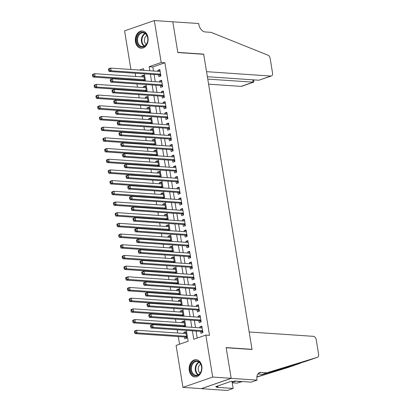 <?xml version="1.0" encoding="UTF-8"?>
<svg xmlns="http://www.w3.org/2000/svg" width="411" height="411" viewBox="0 0 411 411"><rect width="100%" height="100%" fill="white"/><g stroke="black" fill="none" stroke-linecap="round" stroke-linejoin="round"><path stroke-width="0.62" d="M147.996 37.432A8.626 6.406 93.9 0 1 141.143 48.215A8.626 6.406 93.9 0 1 135.455 41.788A8.626 6.406 93.9 0 1 142.314 31.005A8.626 6.406 93.9 0 1 147.996 37.432M201.822 366.139A8.626 6.406 93.9 0 1 194.968 376.923A8.626 6.406 93.9 0 1 189.286 370.496A8.626 6.406 93.9 0 1 196.139 359.712A8.626 6.406 93.9 0 1 201.822 366.139M130.898 69.469L124.579 30.876L154.32 20.55L172.8 21.809L177.835 52.541L203.702 54.303L252.015 349.34L226.148 347.578L231.177 378.31L201.436 388.636L182.957 387.378L176.088 345.42L188.146 341.233L186.373 330.418M135.173 73.24L135.702 76.472M136.277 79.991L136.344 80.412M136.92 83.926L137.454 87.163M138.029 90.682L138.096 91.103M138.671 94.617L139.201 97.854M139.776 101.368L139.848 101.789M140.423 105.308L140.952 108.545M141.528 112.059L141.595 112.48M142.175 116L142.704 119.231M143.28 122.75L143.347 123.172M143.922 126.686L144.451 129.922M145.032 133.436L145.098 133.858M145.674 137.377L146.203 140.613M146.778 144.127L146.85 144.549M147.426 148.068L147.955 151.299M148.53 154.819L148.597 155.24M149.172 158.754L149.707 161.991M150.282 165.51L150.349 165.931M150.924 169.445L151.454 172.682M152.029 176.196L152.101 176.617M152.676 180.136L153.205 183.373M153.781 186.887L153.853 187.308M154.428 190.827L154.957 194.059M155.533 197.578L155.599 197.999M156.175 201.513L156.709 204.75M157.285 208.264L157.351 208.685M157.927 212.204L158.456 215.441M159.031 218.955L159.103 219.376M159.679 222.896L160.208 226.127M160.783 229.646L160.855 230.068M161.431 233.582L161.96 236.818M162.535 240.337L162.602 240.759M163.177 244.273L163.706 247.509M164.287 251.023L164.354 251.445M164.929 254.964L165.458 258.2M166.034 261.715L166.106 262.136M166.681 265.655L167.21 268.886M167.786 272.406L167.852 272.827M168.433 276.341L168.962 279.578M169.538 283.092L169.604 283.513M170.18 287.032L170.709 290.269M171.284 293.783L171.356 294.204M171.932 297.723L172.461 300.955M173.036 304.474L173.108 304.895M173.683 308.409L174.213 311.646M174.788 315.165L174.855 315.586M175.43 319.1L175.965 322.337M176.54 325.851L176.607 326.272M177.182 329.792L177.711 333.028M178.287 336.542L179.545 344.218M158.584 74.833L158.887 76.703L160.896 76.004L159.848 69.593L157.839 70.291L158.009 71.319M160.331 85.524L160.639 87.394L162.648 86.695L161.6 80.284L159.591 80.977L159.756 82.005M162.083 96.21L162.391 98.085L164.4 97.386L163.347 90.97L161.338 91.668L161.508 92.696M163.835 106.901L164.138 108.771L166.152 108.078L165.099 101.661L163.09 102.36L163.259 103.387M165.587 117.592L165.89 119.462L167.899 118.764L166.851 112.352L164.842 113.051L165.006 114.073M167.334 128.283L167.642 130.153L169.651 129.455L168.602 123.043L166.589 123.737L166.758 124.764M169.085 138.969L169.394 140.839L171.402 140.146L170.349 133.729L168.34 134.428L168.51 135.455M170.837 149.661L171.14 151.531L173.149 150.832L172.101 144.42L170.092 145.119L170.262 146.146M172.584 160.352L172.892 162.222L174.901 161.523L173.853 155.111L171.844 155.805L172.009 156.832M174.336 171.038L174.644 172.913L176.653 172.214L175.605 165.797L173.591 166.496L173.761 167.524M176.088 181.729L176.396 183.599L178.405 182.905L177.352 176.489L175.343 177.187L175.512 178.215M177.84 192.42L178.143 194.29L180.152 193.591L179.104 187.18L177.095 187.878L177.264 188.901M179.586 203.111L179.895 204.981L181.903 204.282L180.855 197.871L178.847 198.564L179.011 199.592M181.338 213.797L181.647 215.667L183.655 214.974L182.602 208.557L180.593 209.256L180.763 210.283M183.09 224.488L183.393 226.358L185.407 225.66L184.354 219.248L182.345 219.947L182.515 220.974M184.842 235.179L185.145 237.049L187.154 236.351L186.106 229.939L184.097 230.633L184.262 231.66M186.589 245.865L186.897 247.741L188.906 247.042L187.858 240.625L185.844 241.324L186.013 242.351M188.341 256.556L188.649 258.427L190.658 257.728L189.605 251.316L187.596 252.015L187.765 253.042M190.093 267.248L190.396 269.118L192.41 268.419L191.356 262.007L189.348 262.706L189.517 263.728M191.839 277.939L192.148 279.809L194.156 279.11L193.108 272.693L191.1 273.392L191.264 274.42M193.591 288.625L193.9 290.495L195.908 289.801L194.86 283.385L192.846 284.083L193.016 285.111M195.343 299.316L195.651 301.186L197.66 300.487L196.607 294.076L194.598 294.774L194.768 295.802M197.095 310.007L197.398 311.877L199.407 311.178L198.359 304.767L196.35 305.46L196.52 306.488M198.842 320.693L199.15 322.568L201.159 321.87L200.111 315.453L198.102 316.151L198.266 317.179M185.921 332.571L183.774 332.422L183.943 333.449M184.518 336.969L184.822 338.839L186.835 338.14L185.782 331.723L183.774 332.422M184.169 321.88L182.022 321.736L182.191 322.758M182.767 326.277L182.833 326.699M182.422 311.189L180.275 311.045L180.439 312.072M181.015 315.586L181.087 316.008M180.67 300.503L178.523 300.354L178.693 301.381M179.268 304.895L179.335 305.316M178.919 289.812L176.771 289.663L176.941 290.69M177.516 294.209L177.583 294.63M177.167 279.12L175.019 278.977L175.189 280.004M175.764 283.518L175.836 283.939M175.42 268.429L173.272 268.285L173.437 269.313M174.012 272.827L174.084 273.248M173.668 257.743L171.521 257.594L171.69 258.622M172.266 262.141L172.332 262.562M171.916 247.052L169.769 246.908L169.938 247.931M170.514 251.45L170.58 251.871M170.164 236.361L168.017 236.217L168.186 237.245M168.762 240.759L168.834 241.18M168.418 225.675L166.27 225.526L166.434 226.553M167.01 230.068L167.082 230.489M166.666 214.984L164.518 214.835L164.688 215.862M165.263 219.382L165.33 219.803M164.914 204.293L162.766 204.149L162.936 205.176M163.511 208.69L163.578 209.112M163.167 193.602L161.014 193.458L161.184 194.485M161.759 197.999L161.831 198.421M161.415 182.916L159.268 182.767L159.432 183.794M160.013 187.313L160.079 187.735M159.663 172.224L157.516 172.081L157.685 173.103M158.261 176.622L158.327 177.043M157.911 161.533L155.764 161.389L155.933 162.417M156.509 165.931L156.581 166.352M156.165 150.847L154.017 150.698L154.182 151.726M154.757 155.24L154.829 155.661M154.413 140.156L152.265 140.007L152.435 141.035M153.01 144.554L153.077 144.975M152.661 129.465L150.513 129.321L150.683 130.349M151.258 133.863L151.325 134.284M150.909 118.774L148.761 118.63L148.931 119.658M149.506 123.172L149.578 123.593M149.162 108.088L147.015 107.939L147.179 108.966M147.755 112.486L147.826 112.907M147.41 97.397L145.263 97.253L145.432 98.275M146.008 101.794L146.075 102.216M145.658 86.706L143.511 86.562L143.68 87.589M144.256 91.103L144.323 91.525M143.747 70.101L143.151 70.307M184.986 326.843L184.03 321.037L182.022 321.736M183.234 316.157L182.284 310.346L180.275 311.045M181.482 305.465L180.532 299.655L178.523 300.354M179.73 294.774L178.78 288.969L176.771 289.663M177.984 284.088L177.028 278.278L175.019 278.977M176.232 273.397L175.281 267.587L173.272 268.285M174.48 262.706L173.529 256.896L171.521 257.594M172.728 252.015L171.777 246.21L169.769 246.908M170.981 241.329L170.031 235.518L168.017 236.217M169.229 230.638L168.279 224.827L166.27 225.526M167.477 219.947L166.527 214.141L164.518 214.835M165.731 209.261L164.775 203.45L162.766 204.149M163.979 198.57L163.028 192.759L161.014 193.458M162.227 187.878L161.276 182.068L159.268 182.767M160.475 177.187L159.525 171.382L157.516 172.081M158.728 166.501L157.773 160.691L155.764 161.389M156.976 155.81L156.026 150L154.017 150.698M155.224 145.119L154.274 139.314L152.265 140.007M153.473 134.433L152.522 128.622L150.513 129.321M151.726 123.742L150.775 117.931L148.761 118.63M149.974 113.051L149.023 107.24L147.015 107.939M148.222 102.36L147.272 96.554L145.263 97.253M146.47 91.674L145.52 85.863L143.511 86.562M144.723 80.982L143.773 75.172L141.759 75.871L141.929 76.898M142.504 80.412L142.576 80.839M192.389 330.824L193.771 339.281L205.829 335.093L209.528 335.345L164.888 62.76L152.83 66.947L153.498 71.011M154.074 74.525L155.245 81.702M155.82 85.216L156.997 92.388M157.572 95.907L158.749 103.079M159.324 106.593L160.495 113.77M161.076 117.284L162.247 124.456M162.823 127.975L163.999 135.147M164.575 138.666L165.751 145.838M166.327 149.352L167.498 156.529M168.073 160.043L169.25 167.215M169.825 170.735L171.002 177.906M171.577 181.421L172.754 188.598M173.329 192.112L174.5 199.284M175.076 202.803L176.252 209.975M176.828 213.494L178.004 220.666M178.58 224.18L179.756 231.352M180.331 234.871L181.503 242.043M182.078 245.562L183.255 252.734M183.83 256.248L185.007 263.425M185.582 266.939L186.753 274.111M187.334 277.63L188.505 284.802M189.081 288.322L190.257 295.494M190.832 299.008L192.009 306.18M192.584 309.699L193.756 316.871M194.331 320.39L195.508 327.562M196.083 331.076L197.229 338.078M200.594 331.384L200.902 333.254L202.911 332.556L201.858 326.144L199.849 326.843L200.018 327.87M251.635 349.468L252.015 349.34M231.177 378.31L212.703 377.051L182.957 387.378M154.32 20.55L161.194 62.508L149.136 66.695L149.799 70.759M164.888 62.76L161.194 62.508M205.829 335.093L212.703 377.051M150.375 74.273L151.551 81.45M152.127 84.964L153.303 92.136M153.878 95.655L155.05 102.827M155.63 106.341L156.802 113.518M157.377 117.032L158.554 124.204M159.129 127.723L160.305 134.895M160.881 138.415L162.052 145.586M162.628 149.101L163.804 156.278M164.379 159.792L165.556 166.964M166.131 170.483L167.308 177.655M167.883 181.169L169.055 188.346M169.63 191.86L170.806 199.032M171.382 202.551L172.558 209.723M173.134 213.242L174.305 220.414M174.886 223.928L176.057 231.105M176.632 234.619L177.809 241.791M178.384 245.31L179.561 252.482M180.136 255.996L181.308 263.174M181.883 266.688L183.059 273.86M183.635 277.379L184.811 284.551M185.387 288.07L186.563 295.242M187.139 298.756L188.31 305.928M188.885 309.447L190.062 316.619M190.637 320.138L191.814 327.31M143.788 70.348L143.506 68.647L139.457 70.055M185.798 326.899L184.626 319.727M184.046 316.208L182.874 309.036M182.299 305.522L181.123 298.35M180.547 294.831L179.371 287.659M178.795 284.14L177.624 276.968M177.049 273.454L175.872 266.277M175.297 262.763L174.12 255.591M173.545 252.071L172.368 244.899M171.793 241.38L170.622 234.208M170.046 230.694L168.87 223.522M168.294 220.003L167.118 212.831M166.542 209.312L165.366 202.14M164.79 198.626L163.619 191.449M163.044 187.935L161.867 180.763M161.292 177.244L160.115 170.072M159.54 166.553L158.369 159.381M157.788 155.867L156.617 148.695M156.041 145.175L154.865 138.004M154.289 134.484L153.113 127.312M152.538 123.798L151.366 116.621M150.791 113.107L149.614 105.935M149.039 102.416L147.862 95.244M147.287 91.725L146.111 84.553M145.535 81.039L144.364 73.867M152.83 66.947L149.136 66.695M201.996 326.986L199.849 326.843M143.912 76.02L141.759 75.871M200.249 316.3L198.102 316.151M198.498 305.609L196.35 305.46M196.746 294.918L194.598 294.774M194.994 284.227L192.846 284.083M193.247 273.541L191.1 273.392M191.495 262.85L189.348 262.706M189.743 252.159L187.596 252.015M187.997 241.473L185.844 241.324M186.245 230.782L184.097 230.633M184.493 220.09L182.345 219.947M182.741 209.399L180.593 209.256M180.994 198.713L178.847 198.564M179.242 188.022L177.095 187.878M177.49 177.331L175.343 177.187M175.738 166.645L173.591 166.496M173.992 155.954L171.844 155.805M172.24 145.263L170.092 145.119M170.488 134.572L168.34 134.428M168.736 123.886L166.589 123.737M166.989 113.195L164.842 113.051M165.237 102.503L163.09 102.36M163.486 91.817L161.338 91.668M161.739 81.126L159.591 80.977M159.987 70.435L157.839 70.291M150.483 325.872L150.657 326.94L151.464 326.663L151.289 325.594L150.483 325.872L150.709 325.342L152.717 324.649L202.166 328.014M151.289 325.594L152.717 324.649L153.159 327.32L151.145 328.019L201.185 331.425A1.105 0.709 70.9 0 1 201.472 331.523L202.875 332.355M202.602 330.685L153.159 327.32L151.464 326.663M150.657 326.94L151.145 328.019M186.091 333.598L136.642 330.228L137.079 332.9L135.07 333.598L185.109 337.005A1.105 0.709 -109.1 0 1 185.397 337.102L186.8 337.934M135.383 332.242L135.209 331.174L134.407 331.451L134.582 332.525L135.383 332.242L137.079 332.9L186.527 336.27M134.407 331.451L134.633 330.927L136.642 330.228L135.209 331.174M135.07 333.598L134.582 332.525M200.255 363.118A7.465 5.543 93.9 0 1 199.88 373.666A7.465 5.543 93.9 0 1 192.04 373.594A7.465 5.543 93.9 0 1 192.41 363.052A7.465 5.543 93.9 0 1 200.255 363.118M192.713 373.234A6.91 5.132 -86.1 0 0 196.047 375.279A6.91 5.132 -86.1 0 0 201.118 371.205A6.91 5.132 -86.1 0 0 200.321 363.53A6.91 5.132 -86.1 0 0 196.987 361.485A6.91 5.132 -86.1 0 0 191.911 365.559A6.91 5.132 -86.1 0 0 192.713 373.234M200.717 364.172A4.922 3.653 -86.1 0 0 199.201 372.202A4.922 3.653 -86.1 0 0 200.106 373.121M196.874 359.82A8.569 6.365 -86.1 0 0 196.73 359.805A8.569 6.365 -86.1 0 0 190.437 364.855A8.569 6.365 -86.1 0 0 191.428 374.37A8.569 6.365 -86.1 0 0 195.564 376.908A8.569 6.365 -86.1 0 0 195.708 376.918M146.424 34.411A7.465 5.543 93.9 0 1 146.054 44.958A7.465 5.543 93.9 0 1 138.209 44.886A7.465 5.543 93.9 0 1 138.579 34.344A7.465 5.543 93.9 0 1 146.424 34.411M138.882 44.527A6.91 5.132 -86.1 0 0 142.216 46.571A6.91 5.132 -86.1 0 0 147.287 42.497A6.91 5.132 -86.1 0 0 146.491 34.822A6.91 5.132 -86.1 0 0 143.156 32.777A6.91 5.132 -86.1 0 0 138.086 36.851A6.91 5.132 -86.1 0 0 138.882 44.527M146.886 35.464A4.922 3.653 -86.1 0 0 145.376 43.494A4.922 3.653 -86.1 0 0 146.28 44.414M143.043 31.113A8.569 6.365 -86.1 0 0 142.9 31.097A8.569 6.365 -86.1 0 0 136.611 36.147A8.569 6.365 -86.1 0 0 137.603 45.667A8.569 6.365 -86.1 0 0 141.733 48.2A8.569 6.365 -86.1 0 0 141.882 48.21L141.733 48.2M249.169 331.97L313.475 336.347A3.319 2.122 70.9 0 1 316.218 339.707L318.607 354.297A3.319 2.122 70.9 0 1 317.477 357.282A3.319 2.122 70.9 0 1 317.431 357.298L266.821 372.808L260.908 372.407A7.742 4.947 70.9 0 0 259.593 372.577A7.742 4.947 70.9 0 0 256.962 379.538L257.055 380.124L231.188 378.361L226.173 347.737L252.041 349.499L249.169 331.97M317.477 357.282L305.671 361.377L262.418 374.339L257.805 374.02M262.418 374.339L266.821 372.808M242.285 381.536L237.08 383.134L232.467 382.821M237.08 383.134L241.807 381.506M232.277 383.134A7.742 4.947 70.9 0 1 234.255 381.372A7.742 4.947 70.9 0 1 235.57 381.203L241.483 381.608M287.782 367.588A3.319 2.122 -109.1 0 1 287.736 367.604A3.319 2.122 -109.1 0 1 287.69 367.619L256.849 377.077M256.865 376.892L299.449 363.54L302.491 362.209M231.188 378.361L201.447 388.688L227.314 390.45L233.145 388.426L216.587 387.301L217.871 386.854L217.727 385.98M257.055 380.124L251.229 382.148L234.671 381.018L233.386 381.465L231.167 381.316L215.657 386.7L217.871 386.854M233.145 388.426L231.989 381.372M208.593 84.163L241.108 86.382L253.125 82.205L252.734 79.811M207.766 79.118L253.602 82.164L241.668 86.305A3.319 2.122 -109.1 0 1 241.108 86.382M172.79 21.757L177.804 52.382L203.676 54.144L206.548 71.673L270.849 76.056A3.319 2.122 70.9 0 0 271.414 75.984A3.319 2.122 70.9 0 0 272.539 72.999L270.15 58.408A3.319 2.122 70.9 0 0 267.957 55.177L211.069 32.341L205.156 31.94A7.742 4.947 -109.1 0 1 198.754 24.105L198.662 23.519L172.666 21.798M203.676 54.144L203.296 54.278M207.37 76.723L258.832 80.227L270.849 76.056M271.414 75.984L258.832 80.227M253.556 79.868L253.859 81.732L253.602 82.164M148.731 315.18L148.905 316.249L149.712 315.972L149.537 314.903L148.731 315.18L148.957 314.656L150.971 313.958L200.414 317.323M149.537 314.903L150.971 313.958L151.407 316.629L149.399 317.328L199.433 320.734A1.105 0.709 70.9 0 1 199.725 320.832L201.128 321.664M200.856 319.999L151.407 316.629L149.712 315.972M148.905 316.249L149.399 317.328M146.984 304.494L147.159 305.563L147.96 305.281L147.785 304.212L146.984 304.494L147.21 303.965L149.219 303.267L198.667 306.637M147.785 304.212L149.219 303.267L149.655 305.938L147.647 306.637L197.686 310.048A1.105 0.709 70.9 0 1 197.974 310.141L199.376 310.973M199.104 309.308L149.655 305.938L147.96 305.281M147.159 305.563L147.647 306.637M145.232 293.803L145.407 294.872L146.208 294.595L146.033 293.526L145.232 293.803L145.458 293.274L147.467 292.581L196.915 295.946M146.033 293.526L147.467 292.581L147.903 295.252L145.895 295.946L195.934 299.357A1.105 0.709 70.9 0 1 196.222 299.455L197.624 300.287M197.352 298.617L147.903 295.252L146.208 294.595M145.407 294.872L145.895 295.946M143.48 283.112L143.655 284.181L144.461 283.903L144.287 282.835L143.48 283.112L143.706 282.588L145.715 281.889L195.163 285.255M144.287 282.835L145.715 281.889L146.157 284.561L144.143 285.26L194.182 288.666A1.105 0.709 70.9 0 1 194.47 288.763L195.872 289.596M195.6 287.931L146.157 284.561L144.461 283.903M143.655 284.181L144.143 285.26M184.339 322.907L134.89 319.537L135.327 322.214L133.318 322.907L183.357 326.319A1.105 0.709 -109.1 0 1 183.645 326.411L184.292 326.796M133.637 321.551L133.457 320.482L132.655 320.765L132.83 321.834L133.637 321.551L135.327 322.214L184.775 325.579M132.655 320.765L132.881 320.236L134.89 319.537L133.457 320.482M133.318 322.907L132.83 321.834M182.587 312.216L133.143 308.851L133.58 311.523L131.571 312.221L181.605 315.627A1.105 0.709 -109.1 0 1 181.898 315.725L182.546 316.11M131.885 310.865L131.71 309.796L130.904 310.074L131.078 311.142L131.885 310.865L133.58 311.523L183.023 314.888M130.904 310.074L131.13 309.545L133.143 308.851L131.71 309.796M131.571 312.221L131.078 311.142M180.84 301.525L131.392 298.16L131.828 300.831L129.819 301.53L179.859 304.936A1.105 0.709 -109.1 0 1 180.146 305.034L180.794 305.419M130.133 300.174L129.958 299.105L129.157 299.383L129.331 300.451L130.133 300.174L131.828 300.831L181.277 304.202M129.157 299.383L129.383 298.859L131.392 298.16L129.958 299.105M129.819 301.53L129.331 300.451M179.088 290.839L129.64 287.469L130.076 290.14L128.068 290.839L178.107 294.25A1.105 0.709 -109.1 0 1 178.395 294.343L179.042 294.728M128.381 289.483L128.206 288.414L127.405 288.697L127.58 289.765L128.381 289.483L130.076 290.14L179.525 293.511M127.405 288.697L127.631 288.168L129.64 287.469L128.206 288.414M128.068 290.839L127.58 289.765M141.728 272.421L141.908 273.495L142.709 273.212L142.535 272.144L141.728 272.421L141.959 271.897L143.968 271.198L193.411 274.569M142.535 272.144L143.968 271.198L144.405 273.87L142.396 274.569L192.435 277.975A1.105 0.709 70.9 0 1 192.723 278.072L194.126 278.905M193.853 277.24L144.405 273.87L142.709 273.212M141.908 273.495L142.396 274.569M177.336 280.148L127.888 276.778L128.33 279.454L126.316 280.148L176.355 283.559A1.105 0.709 -109.1 0 1 176.643 283.657L177.29 284.037M126.634 278.797L126.46 277.728L125.653 278.006L125.828 279.074L126.634 278.797L128.33 279.454L177.773 282.819M125.653 278.006L125.879 277.476L127.888 276.778L126.46 277.728M126.316 280.148L125.828 279.074M139.981 261.735L140.156 262.804L140.958 262.521L140.783 261.453L139.981 261.735L140.208 261.206L142.216 260.507L191.665 263.877M140.783 261.453L142.216 260.507L142.653 263.184L140.644 263.877L190.683 267.289A1.105 0.709 70.9 0 1 190.971 267.381L192.374 268.213M192.101 266.549L142.653 263.184L140.958 262.521M140.156 262.804L140.644 263.877M175.584 269.457L126.141 266.092L126.578 268.763L124.569 269.462L174.603 272.868A1.105 0.709 -109.1 0 1 174.896 272.966L175.543 273.351M124.882 268.106L124.708 267.037L123.901 267.314L124.076 268.383L124.882 268.106L126.578 268.763L176.026 272.133M123.901 267.314L124.127 266.79L126.141 266.092L124.708 267.037M124.569 269.462L124.076 268.383M138.23 251.044L138.404 252.113L139.211 251.835L139.031 250.767L138.23 251.044L138.456 250.515L140.464 249.821L189.913 253.186M139.031 250.767L140.464 249.821L140.901 252.493L138.892 253.191L188.932 256.598A1.105 0.709 70.9 0 1 189.219 256.695L190.622 257.527M190.35 255.858L140.901 252.493L139.211 251.835M138.404 252.113L138.892 253.191M173.838 258.771L124.389 255.401L124.826 258.072L122.817 258.771L172.856 262.177A1.105 0.709 -109.1 0 1 173.144 262.275L173.791 262.66M123.13 257.414L122.956 256.346L122.154 256.623L122.329 257.697L123.13 257.414L124.826 258.072L174.274 261.442M122.154 256.623L122.38 256.099L124.389 255.401L122.956 256.346M122.817 258.771L122.329 257.697M136.478 240.353L136.652 241.421L137.459 241.144L137.284 240.075L136.478 240.353L136.704 239.829L138.718 239.13L188.161 242.495M137.284 240.075L138.718 239.13L139.154 241.802L137.146 242.5L187.18 245.906A1.105 0.709 70.9 0 1 187.473 246.004L188.875 246.836M188.598 245.172L139.154 241.802L137.459 241.144M136.652 241.421L137.146 242.5M172.086 248.08L122.637 244.709L123.074 247.386L121.065 248.08L171.104 251.491A1.105 0.709 -109.1 0 1 171.392 251.583L172.039 251.969M121.379 246.723L121.204 245.655L120.402 245.937L120.577 247.006L121.379 246.723L123.074 247.386L172.522 250.751M120.402 245.937L120.629 245.408L122.637 244.709L121.204 245.655M121.065 248.08L120.577 247.006M134.731 229.667L134.906 230.735L135.707 230.453L135.532 229.384L134.731 229.667L134.957 229.138L136.966 228.439L186.414 231.809M135.532 229.384L136.966 228.439L137.402 231.11L135.394 231.809L185.433 235.22A1.105 0.709 70.9 0 1 185.721 235.313L187.123 236.145M186.851 234.481L137.402 231.11L135.707 230.453M134.906 230.735L135.394 231.809M170.334 237.388L120.885 234.023L121.327 236.695L119.313 237.394L169.353 240.8A1.105 0.709 -109.1 0 1 169.64 240.897L170.293 241.283M119.632 236.037L119.457 234.969L118.651 235.246L118.825 236.315L119.632 236.037L121.327 236.695L170.77 240.06M118.651 235.246L118.877 234.717L120.885 234.023L119.457 234.969M119.313 237.394L118.825 236.315M132.979 218.976L133.154 220.044L133.955 219.767L133.78 218.698L132.979 218.976L133.205 218.447L135.214 217.753L184.662 221.118M133.78 218.698L135.214 217.753L135.651 220.424L133.642 221.118L183.681 224.529A1.105 0.709 70.9 0 1 183.969 224.627L185.371 225.459M185.099 223.79L135.651 220.424L133.955 219.767M133.154 220.044L133.642 221.118M168.582 226.697L119.139 223.332L119.575 226.004L117.567 226.702L167.606 230.109A1.105 0.709 -109.1 0 1 167.894 230.206L168.541 230.592M117.88 225.346L117.705 224.278L116.899 224.555L117.078 225.624L117.88 225.346L119.575 226.004L169.024 229.374M116.899 224.555L117.13 224.031L119.139 223.332L117.705 224.278M117.567 226.702L117.078 225.624M131.227 208.285L131.402 209.353L132.208 209.076L132.034 208.007L131.227 208.285L131.453 207.761L133.462 207.062L182.91 210.427M132.034 208.007L133.462 207.062L133.904 209.733L131.89 210.432L181.929 213.838A1.105 0.709 70.9 0 1 182.217 213.936L183.619 214.768M183.347 213.104L133.904 209.733L132.208 209.076M131.402 209.353L131.89 210.432M166.835 216.011L117.387 212.641L117.823 215.313L115.815 216.011L165.854 219.423A1.105 0.709 -109.1 0 1 166.142 219.515L166.789 219.9M116.128 214.655L115.953 213.586L115.152 213.869L115.327 214.938L116.128 214.655L117.823 215.313L167.272 218.683M115.152 213.869L115.378 213.34L117.387 212.641L115.953 213.586M115.815 216.011L115.327 214.938M129.475 197.593L129.65 198.667L130.457 198.385L130.282 197.316L129.475 197.593L129.701 197.069L131.715 196.371L181.159 199.741M130.282 197.316L131.715 196.371L132.152 199.042L130.143 199.741L180.177 203.147A1.105 0.709 70.9 0 1 180.47 203.245L181.873 204.077M181.6 202.412L132.152 199.042L130.457 198.385M129.65 198.667L130.143 199.741M165.083 205.32L115.635 201.95L116.072 204.627L114.063 205.32L164.102 208.731A1.105 0.709 -109.1 0 1 164.39 208.829L165.037 209.209M114.381 203.969L114.201 202.9L113.4 203.178L113.575 204.246L114.381 203.969L116.072 204.627L165.52 207.992M113.4 203.178L113.626 202.649L115.635 201.95L114.201 202.9M114.063 205.32L113.575 204.246M127.729 186.907L127.903 187.976L128.705 187.693L128.53 186.625L127.729 186.907L127.955 186.378L129.963 185.68L179.412 189.05M128.53 186.625L129.963 185.68L130.4 188.356L128.391 189.05L178.431 192.461A1.105 0.709 70.9 0 1 178.718 192.554L180.121 193.386M179.848 191.721L130.4 188.356L128.705 187.693M127.903 187.976L128.391 189.05M163.331 194.629L113.888 191.264L114.325 193.935L112.316 194.634L162.35 198.04A1.105 0.709 -109.1 0 1 162.643 198.138L163.29 198.523M112.629 193.278L112.455 192.209L111.648 192.487L111.823 193.555L112.629 193.278L114.325 193.935L163.768 197.306M111.648 192.487L111.874 191.963L113.888 191.264L112.455 192.209M112.316 194.634L111.823 193.555M125.977 176.216L126.151 177.285L126.953 177.007L126.778 175.939L125.977 176.216L126.203 175.687L128.211 174.994L177.66 178.359M126.778 175.939L128.211 174.994L128.648 177.665L126.639 178.364L176.679 181.77A1.105 0.709 70.9 0 1 176.966 181.868L178.369 182.7M178.097 181.03L128.648 177.665L126.953 177.007M126.151 177.285L126.639 178.364M161.585 183.943L112.136 180.573L112.573 183.244L110.564 183.943L160.603 187.349A1.105 0.709 -109.1 0 1 160.891 187.447L161.538 187.832M110.878 182.587L110.703 181.518L109.901 181.796L110.076 182.869L110.878 182.587L112.573 183.244L162.021 186.615M109.901 181.796L110.127 181.272L112.136 180.573L110.703 181.518M110.564 183.943L110.076 182.869M124.225 165.525L124.399 166.594L125.206 166.316L125.031 165.248L124.225 165.525L124.451 165.001L126.46 164.302L175.908 167.667M125.031 165.248L126.46 164.302L126.901 166.974L124.887 167.673L174.927 171.079A1.105 0.709 70.9 0 1 175.214 171.176L176.617 172.009M176.345 170.344L126.901 166.974L125.206 166.316M124.399 166.594L124.887 167.673M159.833 173.252L110.384 169.882L110.821 172.558L108.812 173.252L158.852 176.663A1.105 0.709 -109.1 0 1 159.139 176.756L159.787 177.141M109.126 171.896L108.951 170.827L108.15 171.11L108.324 172.178L109.126 171.896L110.821 172.558L160.269 175.923M108.15 171.11L108.376 170.58L110.384 169.882L108.951 170.827M108.812 173.252L108.324 172.178M122.473 154.839L122.648 155.908L123.454 155.625L123.279 154.557L122.473 154.839L122.704 154.31L124.713 153.611L174.156 156.981M123.279 154.557L124.713 153.611L125.15 156.283L123.141 156.981L173.18 160.393A1.105 0.709 70.9 0 1 173.468 160.485L174.87 161.318M174.598 159.653L125.15 156.283L123.454 155.625M122.648 155.908L123.141 156.981M158.081 162.561L108.632 159.196L109.074 161.867L107.06 162.566L157.1 165.972A1.105 0.709 -109.1 0 1 157.387 166.07L158.035 166.455M107.379 161.21L107.204 160.141L106.398 160.418L106.572 161.487L107.379 161.21L109.074 161.867L158.518 165.232M106.398 160.418L106.624 159.889L108.632 159.196L107.204 160.141M107.06 162.566L106.572 161.487M120.726 144.148L120.901 145.217L121.702 144.939L121.528 143.871L120.726 144.148L120.952 143.619L122.961 142.925L172.409 146.29M121.528 143.871L122.961 142.925L123.398 145.597L121.389 146.29L171.428 149.702A1.105 0.709 70.9 0 1 171.716 149.799L173.118 150.632M172.846 148.962L123.398 145.597L121.702 144.939M120.901 145.217L121.389 146.29M156.329 151.87L106.886 148.505L107.322 151.176L105.314 151.875L155.348 155.281A1.105 0.709 -109.1 0 1 155.641 155.379L156.288 155.764M105.627 150.518L105.452 149.45L104.646 149.727L104.82 150.796L105.627 150.518L107.322 151.176L156.771 154.546M104.646 149.727L104.872 149.203L106.886 148.505L105.452 149.45M105.314 151.875L104.82 150.796M118.974 133.457L119.149 134.525L119.95 134.248L119.776 133.179L118.974 133.457L119.2 132.933L121.209 132.234L170.657 135.599M119.776 133.179L121.209 132.234L121.646 134.906L119.637 135.604L169.676 139.01A1.105 0.709 70.9 0 1 169.964 139.108L171.366 139.94M171.094 138.276L121.646 134.906L119.95 134.248M119.149 134.525L119.637 135.604M154.582 141.184L105.134 137.813L105.57 140.485L103.562 141.184L153.601 144.595A1.105 0.709 -109.1 0 1 153.889 144.687L154.536 145.073M103.875 139.827L103.7 138.759L102.899 139.041L103.074 140.11L103.875 139.827L105.57 140.485L155.019 143.855M102.899 139.041L103.125 138.512L105.134 137.813L103.7 138.759M103.562 141.184L103.074 140.11M117.222 122.766L117.397 123.839L118.204 123.557L118.029 122.488L117.222 122.766L117.448 122.242L119.457 121.543L168.906 124.913M118.029 122.488L119.457 121.543L119.899 124.214L117.89 124.913L167.924 128.319A1.105 0.709 70.9 0 1 168.217 128.417L169.62 129.249M169.342 127.585L119.899 124.214L118.204 123.557M117.397 123.839L117.89 124.913M152.83 130.493L103.382 127.122L103.819 129.799L101.81 130.493L151.849 133.904A1.105 0.709 -109.1 0 1 152.137 134.001L152.784 134.382M102.123 129.141L101.949 128.073L101.147 128.35L101.322 129.419L102.123 129.141L103.819 129.799L153.267 133.164M101.147 128.35L101.373 127.821L103.382 127.122L101.949 128.073M101.81 130.493L101.322 129.419M115.47 112.08L115.65 113.148L116.452 112.866L116.277 111.797L115.47 112.08L115.702 111.551L117.71 110.852L167.154 114.222M116.277 111.797L117.71 110.852L118.147 113.528L116.138 114.222L166.178 117.633A1.105 0.709 70.9 0 1 166.465 117.726L167.868 118.558M167.596 116.894L118.147 113.528L116.452 112.866M115.65 113.148L116.138 114.222M151.078 119.801L101.63 116.436L102.072 119.108L100.058 119.806L150.097 123.213A1.105 0.709 -109.1 0 1 150.385 123.31L151.037 123.696M100.376 118.45L100.202 117.382L99.395 117.659L99.57 118.728L100.376 118.45L102.072 119.108L151.515 122.478M99.395 117.659L99.621 117.135L101.63 116.436L100.202 117.382M100.058 119.806L99.57 118.728M113.724 101.389L113.898 102.457L114.7 102.18L114.525 101.111L113.724 101.389L113.95 100.859L115.959 100.166L165.407 103.531M114.525 101.111L115.959 100.166L116.395 102.837L114.386 103.536L164.426 106.942A1.105 0.709 70.9 0 1 164.713 107.04L166.116 107.872M165.844 106.202L116.395 102.837L114.7 102.18M113.898 102.457L114.386 103.536M149.327 109.115L99.883 105.745L100.32 108.417L98.311 109.115L148.35 112.522A1.105 0.709 -109.1 0 1 148.638 112.619L149.285 113.004M98.625 107.759L98.45 106.69L97.643 106.968L97.818 108.042L98.625 107.759L100.32 108.417L149.768 111.787M97.643 106.968L97.875 106.444L99.883 105.745L98.45 106.69M98.311 109.115L97.818 108.042M111.972 90.697L112.146 91.766L112.953 91.489L112.773 90.42L111.972 90.697L112.198 90.173L114.207 89.475L163.655 92.84M112.773 90.42L114.207 89.475L114.643 92.146L112.635 92.845L162.674 96.251A1.105 0.709 70.9 0 1 162.962 96.349L164.364 97.181M164.092 95.516L114.643 92.146L112.953 91.489M112.146 91.766L112.635 92.845M147.58 98.424L98.131 95.054L98.568 97.731L96.559 98.424L146.599 101.836A1.105 0.709 -109.1 0 1 146.886 101.928L147.534 102.313M96.873 97.068L96.698 95.999L95.897 96.282L96.071 97.35L96.873 97.068L98.568 97.731L148.017 101.096M95.897 96.282L96.123 95.753L98.131 95.054L96.698 95.999M96.559 98.424L96.071 97.35M110.22 80.011L110.395 81.08L111.201 80.797L111.027 79.729L110.22 80.011L110.446 79.482L112.46 78.784L161.903 82.154M111.027 79.729L112.46 78.784L112.897 81.455L110.888 82.154L160.922 85.565A1.105 0.709 70.9 0 1 161.215 85.658L162.617 86.49M162.34 84.825L112.897 81.455L111.201 80.797M110.395 81.08L110.888 82.154M145.828 87.733L96.38 84.368L96.816 87.04L94.807 87.738L144.847 91.144A1.105 0.709 -109.1 0 1 145.134 91.242L145.782 91.627M95.126 86.382L94.946 85.313L94.145 85.591L94.319 86.659L95.126 86.382L96.816 87.04L146.265 90.405M94.145 85.591L94.371 85.062L96.38 84.368L94.946 85.313M94.807 87.738L94.319 86.659M108.473 69.32L108.648 70.389L109.449 70.111L109.275 69.043L108.473 69.32L108.699 68.791L110.708 68.098L160.156 71.463M109.275 69.043L110.708 68.098L111.145 70.769L109.136 71.463L159.175 74.874A1.105 0.709 70.9 0 1 159.463 74.972L160.865 75.804M160.593 74.134L111.145 70.769L109.449 70.111M108.648 70.389L109.136 71.463M144.076 77.042L94.633 73.677L95.069 76.348L93.061 77.047L143.095 80.453A1.105 0.709 -109.1 0 1 143.388 80.551L144.035 80.936M93.374 75.691L93.199 74.622L92.393 74.9L92.567 75.968L93.374 75.691L95.069 76.348L144.513 79.719M92.393 74.9L92.619 74.376L94.633 73.677L93.199 74.622M93.061 77.047L92.567 75.968M202.674 331.107L201.472 331.523M202.644 330.922L201.185 331.425M185.109 337.005L186.563 336.501M185.397 337.102L186.594 336.686M198.004 374.904A6.91 5.132 93.9 0 1 196.561 373.496A6.91 5.132 93.9 0 1 198.878 362.122M199.243 362.384A6.684 4.963 -86.1 0 0 197.054 373.363A6.684 4.963 -86.1 0 0 198.405 374.693M144.179 46.196A6.91 5.132 93.9 0 1 142.735 44.789A6.91 5.132 93.9 0 1 145.047 33.414M145.417 33.676A6.684 4.963 -86.1 0 0 143.223 44.655A6.684 4.963 -86.1 0 0 144.574 45.986M258.457 373.255L260.908 372.407M235.57 381.203L233.119 382.055M287.69 367.619L299.449 363.54M305.666 361.377L317.431 357.298M200.922 320.416L199.725 320.832M200.892 320.231L199.433 320.734M199.171 309.724L197.974 310.141M199.14 309.54L197.686 310.048M197.419 299.038L196.222 299.455M197.388 298.848L195.934 299.357M195.672 288.347L194.47 288.763M195.641 288.162L194.182 288.666M183.357 326.319L184.816 325.81M183.645 326.411L184.847 325.995M181.605 315.627L183.065 315.124M181.898 315.725L183.095 315.309M179.859 304.936L181.313 304.433M180.146 305.034L181.343 304.618M178.107 294.25L179.561 293.742M178.395 294.343L179.592 293.927M193.92 277.656L192.723 278.072M193.889 277.471L192.435 277.975M176.355 283.559L177.814 283.051M176.643 283.657L177.845 283.241M192.168 266.965L190.971 267.381M192.137 266.78L190.683 267.289M174.603 272.868L176.062 272.365M174.896 272.966L176.093 272.55M190.416 256.279L189.219 256.695M190.391 256.094L188.932 256.598M172.856 262.177L174.31 261.673M173.144 262.275L174.341 261.858M188.67 245.588L187.473 246.004M188.639 245.403L187.18 245.906M171.104 251.491L172.563 250.982M171.392 251.583L172.589 251.167M186.918 234.897L185.721 235.313M186.887 234.712L185.433 235.22M169.353 240.8L170.812 240.296M169.64 240.897L170.842 240.481M185.166 224.211L183.969 224.627M185.135 224.021L183.681 224.529M167.606 230.109L169.06 229.605M167.894 230.206L169.091 229.79M183.419 213.52L182.217 213.936M183.388 213.335L181.929 213.838M165.854 219.423L167.308 218.914M166.142 219.515L167.339 219.099M181.667 202.829L180.47 203.245M181.636 202.644L180.177 203.147M164.102 208.731L165.561 208.223M164.39 208.829L165.592 208.413M179.915 192.137L178.718 192.554M179.884 191.952L178.431 192.461M162.35 198.04L163.809 197.537M162.643 198.138L163.84 197.722M178.163 181.451L176.966 181.868M178.133 181.266L176.679 181.77M160.603 187.349L162.057 186.846M160.891 187.447L162.088 187.031M176.417 170.76L175.214 171.176M176.386 170.575L174.927 171.079M158.852 176.663L160.305 176.155M159.139 176.756L160.336 176.34M174.665 160.069L173.468 160.485M174.634 159.884L173.18 160.393M157.1 165.972L158.559 165.469M157.387 166.07L158.589 165.654M172.913 149.383L171.716 149.799M172.882 149.193L171.428 149.702M155.348 155.281L156.807 154.777M155.641 155.379L156.838 154.962M171.161 138.692L169.964 139.108M171.135 138.507L169.676 139.01M153.601 144.595L155.055 144.086M153.889 144.687L155.086 144.271M169.414 128.001L168.217 128.417M169.383 127.816L167.924 128.319M151.849 133.904L153.303 133.395M152.137 134.001L153.334 133.585M167.662 117.31L166.465 117.726M167.631 117.125L166.178 117.633M150.097 123.213L151.556 122.709M150.385 123.31L151.587 122.894M165.91 106.624L164.713 107.04M165.88 106.439L164.426 106.942M148.35 112.522L149.804 112.018M148.638 112.619L149.835 112.203M164.164 95.933L162.962 96.349M164.133 95.748L162.674 96.251M146.599 101.836L148.052 101.327M146.886 101.928L148.083 101.512M162.412 85.241L161.215 85.658M162.381 85.056L160.922 85.565M144.847 91.144L146.306 90.641M145.134 91.242L146.331 90.826M160.66 74.555L159.463 74.972M160.629 74.365L159.175 74.874M143.095 80.453L144.554 79.95M143.388 80.551L144.585 80.135M287.736 367.604L299.542 363.504"/></g></svg>
